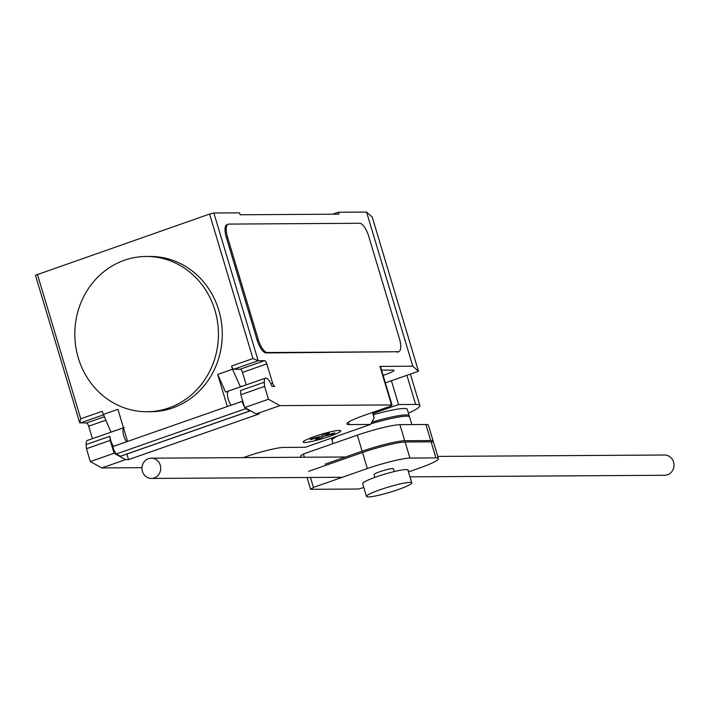 <?xml version="1.0" encoding="UTF-8"?>
<svg xmlns="http://www.w3.org/2000/svg" width="709" height="709" viewBox="0 0 709 709"><rect width="100%" height="100%" fill="white"/><g stroke="black" fill="none" stroke-linecap="round" stroke-linejoin="round"><path stroke-width="1.06" d="M408.056 470.563A8.437 0.966 163.3 0 0 408.393 470.147A8.437 0.966 163.3 0 0 407.87 469.97M363.814 487.526L358.559 489.015L310.586 489.307L313.44 487.393L367.351 468.534A35.388 4.068 -16.7 0 1 409.926 458.058L435.911 457.899A34.236 3.935 -16.7 0 1 438.419 458.59A34.236 3.935 -16.7 0 1 419.046 468.215L408.464 471.91M307.041 477.476L310.586 489.307M310.462 477.458L313.44 487.393M438.419 458.59L433.607 442.54A34.236 3.935 163.3 0 0 431.099 441.84L405.105 441.999A35.388 4.068 163.3 0 0 362.538 452.475L367.351 468.534M362.538 452.475L308.619 471.334M405.105 441.999L409.926 458.058M431.099 441.84L435.911 457.899M325.006 464.182L362.148 451.19A35.388 4.068 -16.7 0 1 404.724 440.714L430.709 440.555A34.236 3.935 -16.7 0 1 433.217 441.255L428.404 425.196A34.236 3.935 163.3 0 0 425.896 424.496L399.903 424.656A35.388 4.068 163.3 0 0 357.336 435.131L303.417 453.99L300.572 455.914L300.979 457.27M303.417 453.99L304.391 457.243M357.336 435.131L362.148 451.19M399.903 424.656L404.724 440.714M425.896 424.496L430.709 440.555M433.217 441.255A34.236 3.935 -16.7 0 1 432.933 442.035M437.772 456.419L664.581 455.018A10.121 9.368 89.6 0 1 673.55 462.029A10.121 9.368 89.6 0 1 664.705 475.269L409.944 476.847M142.438 471.432A10.121 9.368 -90.4 0 0 151.407 478.442A10.121 9.368 -90.4 0 0 160.252 465.201A10.121 9.368 -90.4 0 0 151.283 458.191A10.121 9.368 -90.4 0 0 142.438 471.432M370.993 423.645A29.698 3.412 -16.7 0 1 382.098 420.676M409.013 416.493A40.502 4.653 163.3 0 0 409.226 415.731A40.502 4.653 163.3 0 0 406.062 414.907A40.502 4.653 163.3 0 0 371.853 422.094M332.166 437.87A40.502 4.653 163.3 0 0 331.644 439.004A40.502 4.653 163.3 0 0 332.237 439.527M373.448 414.668A40.502 4.653 -16.7 0 1 404.13 408.49A40.502 4.653 -16.7 0 1 407.294 409.315L409.226 415.731M409.908 482.395A23.627 2.712 163.3 0 0 384.154 488.368A23.627 2.712 163.3 0 0 366.491 496.451A23.627 2.712 163.3 0 0 368.343 496.938A23.627 2.712 163.3 0 0 394.089 490.956A23.627 2.712 163.3 0 0 411.752 482.873A23.627 2.712 163.3 0 0 409.908 482.395M366.491 496.451L362.645 483.609A23.627 2.712 -16.7 0 1 380.299 475.526A23.627 2.712 -16.7 0 1 406.053 469.553A23.627 2.712 -16.7 0 1 407.897 470.032L411.752 482.873M374.866 477.379L374.033 474.596A10.121 1.161 -16.7 0 1 381.602 471.13A10.121 1.161 -16.7 0 1 392.635 468.569A10.121 1.161 -16.7 0 1 393.424 468.773L394.266 471.565M333.035 443.639L332.025 440.289A40.502 4.653 -16.7 0 1 337.564 435.982M370.931 423.769A40.502 4.653 -16.7 0 1 406.443 416.192A40.502 4.653 -16.7 0 1 409.607 417.016L411.876 424.585M373.182 413.436L398.555 404.564L415.651 404.458A53.592 6.159 -16.7 0 1 419.834 405.548A53.592 6.159 -16.7 0 1 408.455 413.17M391.403 380.733L398.555 404.564M214.924 310.214A77.635 71.804 -90.4 0 0 146.143 256.472A77.635 71.804 -90.4 0 0 78.327 357.992A77.635 71.804 -90.4 0 0 121.443 406.78A77.635 71.804 -90.4 0 0 147.109 411.743A77.635 71.804 -90.4 0 0 214.924 310.214M146.143 256.472L149.998 256.454A77.635 71.804 89.6 0 1 218.771 310.196A77.635 71.804 89.6 0 1 150.955 411.716L147.109 411.743M231.054 405.211A8.774 3.182 -109.3 0 1 227.66 396.597A8.774 3.182 -109.3 0 1 228.732 390.987L265.547 378.11A8.774 3.182 -109.3 0 1 265.937 378.048A8.774 3.182 -109.3 0 1 271.414 385.262A1.347 0.487 70.7 0 0 272.256 386.37L274.853 386.352A3.377 1.223 -109.3 0 1 272.611 383.152L266.832 363.885A3.377 1.223 70.7 0 0 264.581 360.677L258.165 360.721L213.852 213.01L209.598 214.056L35.45 275.252L79.7 422.741L80.755 418.789L37.4 274.286M385.368 382.851L418.487 371.259L412.798 366.198L379.953 366.402L391.51 404.936L279.949 405.628L268.445 399.264L264.59 386.414L264.297 382.248A8.774 3.182 -109.3 0 1 265.547 378.11M243.4 457.624L245.624 456.844A30.372 3.492 163.3 0 1 283.901 447.423L305.233 447.29L370.55 424.443L374.166 417.929L372.934 412.31M391.51 404.936A6.753 0.78 -16.7 0 1 392.033 405.069A6.753 0.78 -16.7 0 1 388.142 406.993L364.382 415.306A30.372 3.492 163.3 0 0 346.843 423.955A30.372 3.492 163.3 0 0 349.218 424.576L370.55 424.443M279.949 405.628L256.197 413.932L259.193 413.914L128.559 459.609L125.564 459.627L114.06 453.264L90.309 461.568L101.812 467.931L125.564 459.627M141.995 467.683L101.812 467.931M92.436 438.658L88.687 426.189L105.65 420.26M79.7 422.741L86.445 422.989A3.377 1.223 -109.3 0 1 88.687 426.189M123.463 427.766L110.95 432.144L102.131 411.309L80.755 418.789M103.089 414.517L117.933 409.323L127.558 441.415L112.713 446.608A10.121 3.669 70.7 0 0 116.276 453.955L120.397 456.233L249.843 410.954L245.722 408.676L116.276 453.955M114.06 453.264L110.205 440.422L86.454 448.726L90.309 461.568M87.801 440.351A8.774 3.182 70.7 0 0 87.402 440.422A8.774 3.182 70.7 0 0 86.161 444.552L86.454 448.726M110.205 440.422L109.913 436.248A8.774 3.182 70.7 0 0 113.484 446.333M126.884 454.035L128.559 459.609M126.548 441.769A8.774 3.182 -109.3 0 1 123.561 428.076M227.864 391.864A9.111 3.306 70.7 0 0 227.128 391.501M242.035 386.334A9.111 3.306 -109.3 0 0 241.087 386.308A9.111 3.306 -109.3 0 0 240.395 386.866L225.551 392.059L217.69 374.423L232.534 369.229L231.577 366.03A3.377 1.223 -109.3 0 0 233.819 369.238L240.236 369.194L264.581 360.677M246.227 384.863L242.487 372.402A3.377 1.223 70.7 0 0 240.236 369.194M250.507 410.786A14.854 5.38 -109.3 0 1 250.348 410.848A14.854 5.38 -109.3 0 1 249.843 410.954M120.397 456.233A14.854 5.38 70.7 0 0 120.902 456.126L250.348 410.848M245.722 408.676A10.121 3.669 -109.3 0 1 245.092 407.79M244.437 406.727A10.121 3.669 -109.3 0 1 242.168 401.356L227.314 406.523L217.69 374.423M242.948 401.764L242.168 401.329L112.722 446.635M268.445 399.264L244.694 407.569L256.197 413.932M264.297 382.248L240.546 390.553L240.838 394.727L244.694 407.569M264.59 386.414L240.838 394.727M240.395 386.866L232.534 369.229M209.598 214.056L252.953 358.559L258.165 360.721L233.819 369.238M257.137 340.134L226.304 237.382A13.498 4.892 -109.3 0 1 226.986 224.611L228.174 224.195A13.498 4.892 -109.3 0 1 228.777 224.088L359.667 223.282A13.498 4.892 -109.3 0 1 368.653 236.097L399.477 338.849A13.498 4.892 -109.3 0 1 398.804 351.62A13.498 4.892 -109.3 0 1 398.201 351.726L266.123 352.949A13.498 4.892 -109.3 0 1 257.137 340.134L258.324 339.717L227.492 236.966A13.498 4.892 -109.3 0 1 228.174 224.195M266.123 352.949L267.311 352.533A13.498 4.892 -109.3 0 1 258.324 339.717M267.311 352.533L398.201 351.726M372.517 412.461L374.166 417.929M379.953 366.402A6.753 0.78 -16.7 0 1 380.476 366.535L392.033 405.069M383.117 375.353A14.508 1.666 163.3 0 0 393.965 370.39A14.508 1.666 163.3 0 0 392.83 370.098L382.568 370.16A14.508 1.666 163.3 0 0 381.584 370.213M412.798 366.198L366.562 212.062L338.326 212.239L338.902 214.162L240.094 214.774L239.518 212.851L213.852 213.01M398.804 351.62L397.616 352.036A13.498 4.892 -109.3 0 1 397.013 352.143M332.707 214.207L338.326 212.239M366.562 212.062L372.243 217.131L418.487 371.259M310.125 439.66L311.898 438.579L321.15 436.301L324.811 434.059L329.304 432.951L325.644 435.193L334.896 432.915L333.106 434.005L323.862 436.283L320.193 438.525L315.709 439.624L319.369 437.391L310.125 439.66M304.719 442.487A19.604 2.251 163.3 0 0 337.05 433.394A19.604 2.251 163.3 0 0 324.137 433.474A19.604 2.251 163.3 0 0 304.719 442.487M406.904 375.318L415.651 404.458M104.117 416.812L86.445 422.989M109.913 436.248L86.161 444.552M266.832 363.885L242.487 372.402M272.611 383.152L270.829 383.773M252.953 358.559L231.577 366.03M80.028 423.034L103.266 414.907M226.304 237.382L227.492 236.966M348.482 422.139L349.218 424.576M151.407 478.442L342.394 477.263M151.283 458.191L345.567 456.995M331.387 438.144L331.644 439.004M410.396 374.095L419.834 405.548M87.402 440.422L124.217 427.545"/></g></svg>
